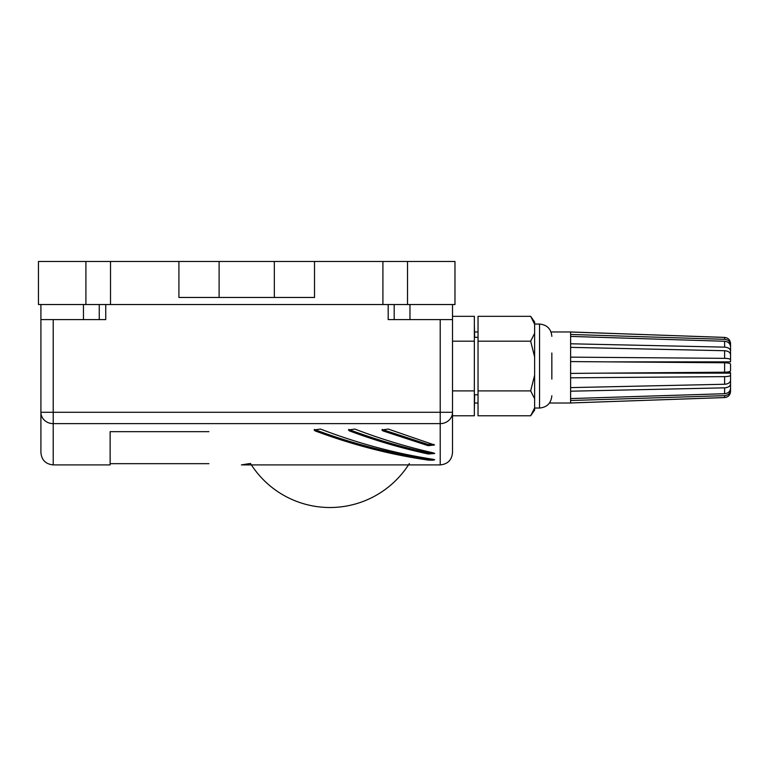 <?xml version="1.0" encoding="UTF-8"?>
<svg xmlns="http://www.w3.org/2000/svg" width="769" height="769" viewBox="0 0 769 769"><rect width="100%" height="100%" fill="white"/><g stroke="black" fill="none" stroke-linecap="round" stroke-linejoin="round"><path stroke-width="1.15" d="M452.518 304.534L452.518 412.29A12.304 11.324 0 0 1 440.214 423.623L440.214 464.899L241.418 464.899L250.473 463.447A93.683 93.683 0 0 0 409.339 463.553M730.55 366.275L730.55 370.831C730.214 371.638 728.243 372.1 724.609 372.206L724.609 362.776C728.243 362.881 730.223 363.333 730.55 364.15L730.55 367.486M664.935 362.314L730.55 361.853L606.232 361.853M724.609 362.776L570.617 361.574L570.617 373.398L724.609 372.206M730.55 381.857L730.55 391.411C730.223 395.055 728.243 397.112 724.609 397.573L570.617 402.966L724.609 397.544L724.609 395.66L570.617 400.514L570.617 403.023L549.46 403.023M570.617 400.514L570.617 398.573L724.609 393.718L724.609 387.836L570.617 391.2L570.617 398.573M570.617 391.2L570.617 387.614L724.609 384.26L724.609 376.627L570.617 377.829L570.617 387.614M570.617 377.829L570.617 373.398M551.844 352.99L551.844 379.107M570.617 332.016L724.609 337.399C728.233 337.87 730.214 339.927 730.55 343.57L730.55 353.125M730.55 360.123L730.55 350.981C730.214 348.713 728.243 347.434 724.609 347.136L724.609 341.263L570.617 336.409L570.617 343.781L724.609 347.136M724.609 376.627C728.243 376.531 730.223 376.07 730.55 375.262L730.55 372.667L664.935 372.667M724.609 387.836C728.243 387.547 730.223 386.269 730.55 383.991L730.55 374.859M730.55 381.309L730.55 379.55M570.617 347.357L570.617 357.143L724.609 358.344L724.609 350.722L570.617 347.357L570.617 343.781M570.617 332.045L570.617 334.457L724.609 339.321L724.609 337.437L570.617 331.958L551.037 331.958M730.55 383.991L730.55 388.162C730.214 391.44 728.243 393.295 724.609 393.718M730.55 361.853L730.55 359.719C730.223 358.912 728.243 358.45 724.609 358.344M724.609 350.722C728.243 351.02 730.223 352.298 730.55 354.576L730.55 359.719M724.609 341.263C728.243 341.686 730.223 343.532 730.55 346.819L730.55 350.981M730.55 353.529L730.55 344.887C730.223 341.599 728.243 339.744 724.609 339.321M724.609 337.437C728.243 337.908 730.223 339.965 730.55 343.608L730.55 344.887M730.55 375.262L730.55 380.405C730.223 382.683 728.243 383.962 724.609 384.26M730.55 355.432L730.55 353.663M452.518 390.902L474.348 390.902L474.348 415.769L452.518 415.769L452.518 412.29L452.518 452.595C451.788 460.073 447.693 464.168 440.214 464.899M534.628 356.922L534.628 333.323L530.658 341.186L534.628 356.922L534.628 375.176L530.658 390.902L534.628 398.775L534.628 375.176M534.628 398.775L534.628 407.897L530.658 415.769L478.039 415.769L478.039 390.902L530.658 390.902M530.658 415.769L534.628 410.06L534.628 407.897M534.628 324.191L534.628 322.028L530.658 316.328L534.628 324.191L534.628 333.323M530.658 316.328L478.039 316.328L478.039 341.186L530.658 341.186M478.039 341.186L478.039 390.902M452.518 316.328L474.348 316.328L474.348 390.902M452.518 341.186L474.348 341.186M110.515 304.534L85.917 304.534L85.917 261.479L110.515 261.479L110.515 304.534L382.914 304.534L382.914 261.479L407.512 261.479L407.512 304.534L382.914 304.534M314.521 261.479L314.521 297.459L274.322 297.459L274.322 261.479L382.914 261.479M110.515 261.479L178.908 261.479L178.908 297.459L219.107 297.459L219.107 261.479L178.908 261.479M99.249 304.534L99.249 319.596L105.747 319.596L105.747 304.534M99.249 319.596L40.911 319.596L40.911 304.534M274.322 297.459L219.107 297.459M274.322 261.479L219.107 261.479M85.917 261.479L38.45 261.479L38.45 304.534L85.917 304.534M407.512 261.479L454.979 261.479L454.979 304.534L407.512 304.534M452.518 319.596L388.182 319.596L388.182 304.534M208.947 431.659L110.13 431.659L110.13 464.899L53.215 464.899C45.736 464.168 41.641 460.073 40.911 452.595L40.911 319.596M349.482 430.9C375.762 440.685 402.033 448.394 428.314 454.008L434.668 453.479L433.649 452.941C407.368 447.068 381.097 439.109 354.817 429.064L348.463 429.986L349.482 430.9L349.482 429.746C375.762 439.512 402.033 447.202 428.314 452.797L433.303 452.864M315.136 430.9C352.875 444.982 390.604 454.719 428.333 460.102C433.408 460.352 435.187 460.112 433.678 459.391C395.939 453.614 358.21 443.511 320.481 429.064L314.117 429.986L315.136 430.9L315.136 429.746C352.875 443.79 390.604 453.508 428.333 458.882L431.39 459.035M434.696 459.756L433.678 459.391M382.933 430.9L428.16 445.693L434.514 445.001L388.268 429.064L381.914 429.986L382.933 430.9L382.933 429.746L428.16 444.501L433.822 444.405M83.456 304.534L83.456 319.596M53.215 319.596L53.215 412.29L440.214 412.29L440.214 423.623L53.215 423.623A12.304 11.324 0 0 1 40.911 412.29L40.911 452.595M409.973 304.534L409.973 319.596M382.28 429.41L382.933 429.746M314.483 429.41L315.136 429.746M348.818 429.41L349.482 429.746M474.665 394.776L474.348 410.137M474.665 337.322L474.348 324.845M570.617 361.574L570.617 357.143M570.617 336.409L570.617 334.457M724.609 395.66C728.243 395.237 730.223 393.382 730.55 390.094L730.55 381.453M730.55 390.094L730.55 391.363C730.223 395.016 728.243 397.073 724.609 397.544M606.232 373.128L730.55 373.128M534.628 408.031L539.55 408.031L539.55 324.057C547.019 324.787 551.123 328.892 551.844 336.361M40.911 412.29L53.215 412.29L53.215 464.899M394.189 304.534L394.189 319.596M452.518 412.29L440.214 412.29L440.214 319.596M428.16 444.501L428.16 445.693M428.333 458.882L428.333 460.102M428.314 452.797L428.314 454.008M478.039 403.023L474.665 403.023M539.55 408.031C547.019 407.31 551.123 403.206 551.844 395.737M474.348 394.776L478.039 394.776M110.13 463.669L208.947 463.669M474.348 337.322L478.039 337.322M534.628 324.057L539.55 324.057M478.039 331.958L474.665 331.958"/></g></svg>
